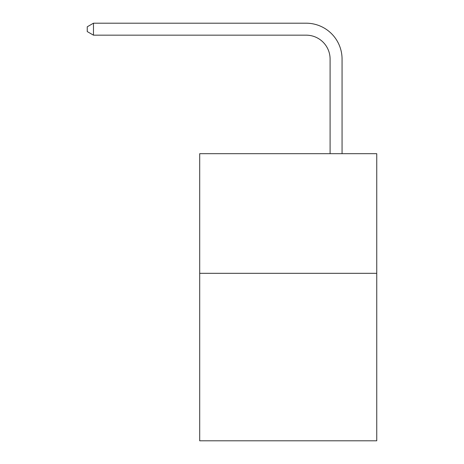 <?xml version="1.0" encoding="UTF-8"?>
<svg xmlns="http://www.w3.org/2000/svg" width="464" height="464" viewBox="0 0 464 464"><rect width="100%" height="100%" fill="white"/><g stroke="black" fill="none" stroke-linecap="round" stroke-linejoin="round"><path stroke-width="0.7" d="M376.751 273.319L376.751 440.8L199.7 440.8L199.7 153.688L376.751 153.688L376.751 273.319L199.7 273.319M330.095 153.688L330.095 59.09A23.925 23.925 0 0 0 306.17 35.165L93.473 35.165L87.249 31.575L87.249 26.79L93.473 23.2L306.17 23.2A35.89 35.89 0 0 1 342.061 59.09L342.061 153.688M330.095 59.09A23.925 23.925 0 0 0 306.17 35.165A23.925 23.925 0 0 1 330.095 59.09A23.925 23.925 0 0 0 306.17 35.165A23.925 23.925 0 0 1 330.095 59.09A23.925 23.925 0 0 0 306.17 35.165A23.925 23.925 0 0 1 330.095 59.09A23.925 23.925 0 0 0 306.17 35.165A23.925 23.925 0 0 1 330.095 59.09A23.925 23.925 0 0 0 306.17 35.165A23.925 23.925 0 0 1 330.095 59.09A23.925 23.925 0 0 0 306.17 35.165A23.925 23.925 0 0 1 330.095 59.09A23.925 23.925 0 0 0 306.17 35.165A23.925 23.925 0 0 1 330.095 59.09A23.925 23.925 0 0 0 306.17 35.165A23.925 23.925 0 0 1 330.095 59.09A23.925 23.925 0 0 0 306.17 35.165A23.925 23.925 0 0 1 330.095 59.09A23.925 23.925 0 0 0 306.17 35.165A23.925 23.925 0 0 1 330.095 59.09A23.925 23.925 0 0 0 306.17 35.165A23.925 23.925 0 0 1 330.095 59.09M93.473 23.2L306.17 23.2L93.473 23.2L306.17 23.2L93.473 23.2L306.17 23.2L93.473 23.2L306.17 23.2L93.473 23.2L306.17 23.2L93.473 23.2L306.17 23.2L93.473 23.2L306.17 23.2L93.473 23.2L306.17 23.2L93.473 23.2L306.17 23.2L93.473 23.2L306.17 23.2L93.473 23.2L306.17 23.2L93.473 23.2L93.473 35.165"/></g></svg>
